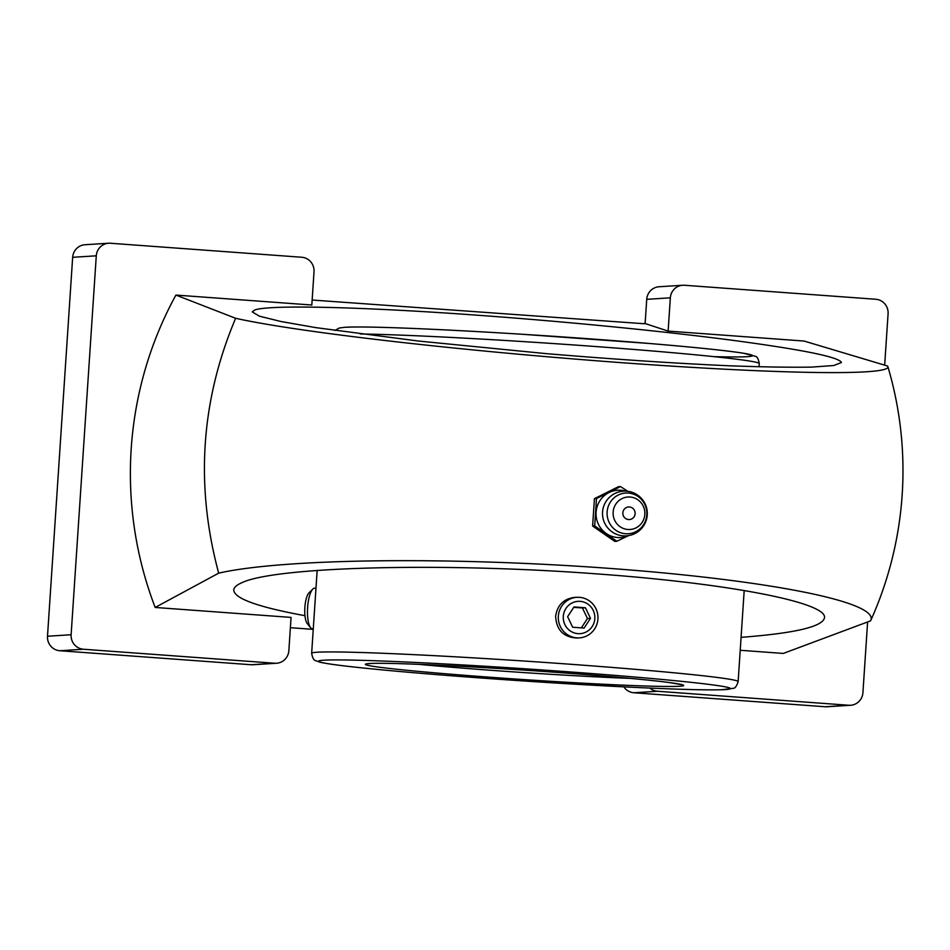 <?xml version="1.0" encoding="UTF-8"?>
<svg xmlns="http://www.w3.org/2000/svg" width="950" height="950" viewBox="0 0 950 950"><rect width="100%" height="100%" fill="white"/><g stroke="black" fill="none" stroke-linecap="round" stroke-linejoin="round"><path stroke-width="1.43" d="M741.083 637.343C794.913 633.246 822.712 626.715 824.493 617.761C827.367 602.442 727.854 583.264 596.754 573.895C443.816 562.305 274.526 566.568 241.597 582.837C236.55 585.081 233.938 587.468 233.748 590.009C234.127 598.476 257.866 607.038 304.974 615.695M290.391 627.701L313.251 629.363M644.302 323.748L312.146 300.034M482.624 315.59C364.289 306.85 269.052 304.522 254.683 310.021L252.225 311.885L259.374 316.16L280.927 321.504L315.816 327.631L418.024 340.991L545.739 353.59C612.216 359.183 676.222 363.434 729.671 365.798C763.04 367.009 790.412 367.448 811.799 367.104L833.815 365.512L841.439 362.496C839.206 357.081 802.548 349.636 731.488 340.159C662.447 331.146 568.955 321.919 482.624 315.59M235.624 318.286L175.916 295.07L311.814 305.021L314.022 271.748A13.573 13.229 86.4 0 0 301.732 257.248L110.378 243.248A13.573 13.229 86.4 0 0 96.282 255.811L71.119 634.731A13.573 13.229 86.4 0 0 83.41 649.23L274.764 663.242A13.573 13.229 86.4 0 0 288.859 650.667L291.068 617.405L155.171 607.454L218.69 573.147C195.13 485.782 200.771 400.829 235.624 318.286A339.839 18.822 4.9 0 0 617.049 362.342A339.839 18.822 4.9 0 0 887.894 366.7A339.839 18.822 4.9 0 0 887.49 365.999L804.033 341.038L668.123 331.099L644.337 323.297M218.69 573.147A339.839 38.914 -177.3 0 1 607.086 568.207A339.839 38.914 -177.3 0 1 870.806 620.374A339.839 38.914 -177.3 0 1 870.556 620.861L783.287 653.434L740.216 650.275M175.916 295.07A365.002 355.775 86.4 0 0 155.171 607.454M108.621 243.236L85.001 244.732A13.573 13.229 86.4 0 0 72.663 257.308L47.5 636.239A13.573 13.229 86.4 0 0 59.803 650.738L251.144 664.739A13.573 13.229 86.4 0 0 252.914 664.751L276.521 663.242M884.676 365.144L888.084 313.761A13.573 13.229 86.4 0 0 875.781 299.262L684.439 285.261A13.573 13.229 86.4 0 0 682.67 285.249L659.062 286.757A13.573 13.229 86.4 0 0 646.724 299.333L645.133 323.356M623.841 686.862A13.573 13.229 86.4 0 0 633.852 692.752L825.206 706.752A13.573 13.229 86.4 0 0 826.963 706.764L850.582 705.268A13.573 13.229 86.4 0 0 862.921 692.693L867.611 621.989M682.67 285.249A13.573 13.229 86.4 0 0 670.344 297.825L668.123 331.099M649.859 688.073A13.573 13.229 86.4 0 0 657.471 691.256L848.825 705.256A13.573 13.229 86.4 0 0 850.582 705.268M627.784 491.316L620.492 486.566L596.493 498.548L594.427 498.679L592.61 526.027L594.676 525.896L616.859 541.263L614.793 541.393L592.61 526.027M596.493 498.548L594.676 525.896M620.492 486.566L618.426 486.697L594.427 498.679M629.411 506.968A6.306 6.151 -93.6 0 1 635.123 513.712A6.306 6.151 -93.6 0 1 628.568 519.555A6.306 6.151 -93.6 0 1 622.856 512.81A6.306 6.151 -93.6 0 1 629.411 506.968M630.064 497.016A16.281 15.877 -93.6 0 1 642.164 522.381A16.281 15.877 -93.6 0 1 614.733 520.374A16.281 15.877 -93.6 0 1 630.064 497.016M616.859 541.263L628.615 535.598M628.425 535.634A23.703 23.109 -93.6 0 1 596.386 517.869A23.703 23.109 -93.6 0 1 620.73 490.247A23.703 23.109 -93.6 0 1 625.587 491.138M576.84 597.253L574.358 597.408C563.528 598.951 557.282 605.233 555.643 616.289C556.415 629.992 563.516 637.248 576.947 638.032L579.417 637.877A20.354 19.843 -93.6 0 1 558.339 616.111A20.354 19.843 -93.6 0 1 597.93 616.301A20.354 19.843 -93.6 0 1 579.417 637.877M315.982 588.24L314.747 588.169A20.354 6.021 93.3 0 0 312.835 589.059A20.354 6.021 93.3 0 0 307.574 608.143A20.354 6.021 93.3 0 0 310.614 627.701A20.354 6.021 93.3 0 0 312.419 628.805L313.286 628.852M312.835 589.059L309.011 592.8A16.186 4.786 93.3 0 0 304.831 607.988A16.186 4.786 93.3 0 0 307.254 623.544L310.614 627.701M563.314 616.348A16.186 15.782 -93.6 0 1 587.86 604.093A16.186 15.782 -93.6 0 1 585.996 632.071A16.186 15.782 -93.6 0 1 563.314 616.348M572.672 627.238L584.096 628.069L590.484 618.343L585.449 607.774L574.014 606.943L567.625 616.669L572.672 627.238M581.329 627.867L587.456 618.533L582.421 607.964L585.449 607.774M582.421 607.964L573.753 607.335M587.456 618.533L590.484 618.343M96.282 255.811L72.663 257.308M670.344 297.825L646.724 299.333M657.471 691.256L633.852 692.752M848.825 705.256L825.206 706.752M71.119 634.731L47.5 636.239M83.41 649.23L59.803 650.738M274.764 663.242L251.144 664.739M628.318 493.05A20.401 19.879 -93.6 0 1 643.471 524.816A20.401 19.879 -93.6 0 1 609.104 522.298A20.401 19.879 -93.6 0 1 628.318 493.05M630.491 678.395A152.653 4.524 3.8 0 1 418.784 664.335M369.348 663.539A159.434 4.726 3.8 0 1 632.724 678.597A159.434 4.726 3.8 0 1 571.152 682.516A159.434 4.726 3.8 0 1 369.348 663.539M317.051 652.234A213.714 6.341 3.8 0 1 549.088 662.732A213.714 6.341 3.8 0 1 738.138 681.601C736.678 686.173 735.039 688.406 733.258 688.311L721.371 689.771C704.283 690.175 672.695 689.249 626.596 686.992L500.258 679.381C439.316 675.082 390.842 670.997 354.837 667.114C336.977 665.178 325.221 663.504 319.592 662.091L315.78 660.666C313.868 660.488 312.491 658.029 311.659 653.279A213.714 6.341 3.8 0 1 317.051 652.234M323.819 660.203A206.245 6.116 3.8 0 1 664.525 679.689A206.245 6.116 3.8 0 1 584.867 684.76A206.245 6.116 3.8 0 1 323.819 660.203M360.264 333.973A213.714 6.341 3.8 0 1 600.352 346.881A213.714 6.341 3.8 0 1 759.264 363.577L759.05 366.819M345.931 327.287A206.245 6.116 3.8 0 1 630.931 341.976A206.245 6.116 3.8 0 1 714.02 356.654M870.806 620.374A365.002 365.002 0 0 0 887.894 366.7M626.537 491.186A22.384 22.384 0 0 0 604.746 523.272A22.384 22.384 0 0 0 643.423 526.098A22.384 22.384 0 0 0 626.537 491.186M680.806 684.523L669.251 682.551C649.325 679.962 616.835 676.946 571.805 673.514C488.039 667.066 386.852 662.114 370.227 663.539L368.077 663.753M317.157 570.428L311.659 653.279M744.194 590.484L738.138 681.601M759.264 363.577C758.409 358.851 757.091 356.428 755.309 356.286L743.719 353.269C726.833 350.609 695.4 347.344 649.408 343.484L523.177 334.329C438.069 328.949 363.874 325.957 344.957 327.287L339.304 328.011L334.875 330.481"/></g></svg>
